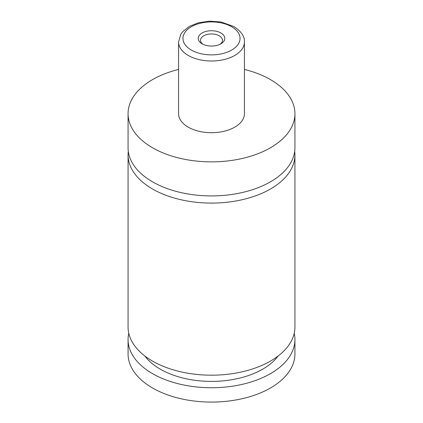 <?xml version="1.0" encoding="UTF-8"?>
<svg xmlns="http://www.w3.org/2000/svg" width="423" height="423" viewBox="0 0 423 423"><rect width="100%" height="100%" fill="white"/><g stroke="black" fill="none" stroke-linecap="round" stroke-linejoin="round"><path stroke-width="0.63" d="M244.436 69.435A83.431 48.169 180 0 1 270.498 79.63A83.431 48.169 180 0 1 294.931 113.692L294.931 147.754A83.431 48.169 180 0 1 243.426 192.254A83.431 48.169 180 0 1 152.502 181.816A83.431 48.169 180 0 1 128.069 147.754L128.069 113.692A83.431 48.169 180 0 1 178.564 69.435M294.699 151.339A83.431 48.169 180 0 1 294.931 154.924A83.431 48.169 180 0 1 243.426 199.429A83.431 48.169 180 0 1 152.502 188.986A83.431 48.169 180 0 1 128.069 154.924A83.431 48.169 180 0 1 128.301 151.339M202.109 43.823A13.282 7.667 0 0 0 220.891 43.823A13.282 7.667 0 0 0 220.891 32.978A13.282 7.667 0 0 0 202.109 32.978A13.282 7.667 0 0 0 202.109 43.823L202.109 43.823M220.002 44.293A10.977 6.34 0 0 0 222.477 40.28A10.977 6.34 0 0 0 219.262 35.802A10.977 6.34 0 0 0 207.296 34.427A10.977 6.34 0 0 0 200.523 40.28A10.977 6.34 0 0 0 202.998 44.293M244.436 41.983L244.436 113.692A32.936 19.014 180 0 1 224.105 131.257A32.936 19.014 180 0 1 188.214 127.138A32.936 19.014 180 0 1 178.564 113.692L178.564 41.983A32.936 19.014 180 0 0 188.214 55.429A32.936 19.014 180 0 0 224.105 59.553A32.936 19.014 180 0 0 244.436 41.983C244.843 36.658 241.327 31.508 233.877 26.527L221.023 21.975L209.528 21.15L198.271 22.816L189.261 26.448L182.562 31.847L180.758 34.342L178.564 41.983M294.931 113.692A83.431 48.169 180 0 1 243.426 158.197A83.431 48.169 180 0 1 152.502 147.754A83.431 48.169 180 0 1 128.069 113.692M294.931 154.924L294.931 327.021A83.431 48.169 180 0 1 243.426 371.526A83.431 48.169 180 0 1 152.502 361.083A83.431 48.169 180 0 1 128.069 327.021L128.069 154.924M278.112 356.023A72.455 41.829 180 0 1 211.5 381.403A72.455 41.829 180 0 1 144.888 356.023M294.223 333.298A83.431 48.169 180 0 1 294.931 339.574L294.931 353.914A83.431 48.169 180 0 1 243.426 398.413A83.431 48.169 180 0 1 152.502 387.976A83.431 48.169 180 0 1 128.069 353.914L128.069 339.574A83.431 48.169 180 0 1 128.777 333.298M294.931 339.574A83.431 48.169 180 0 1 243.426 384.073A83.431 48.169 180 0 1 152.502 373.631A83.431 48.169 180 0 1 128.069 339.574M191.318 50.051A28.542 16.481 0 0 0 231.682 50.051A28.542 16.481 0 0 0 231.682 26.744A28.542 16.481 0 0 0 191.318 26.744A28.542 16.481 0 0 0 191.318 50.051"/></g></svg>
